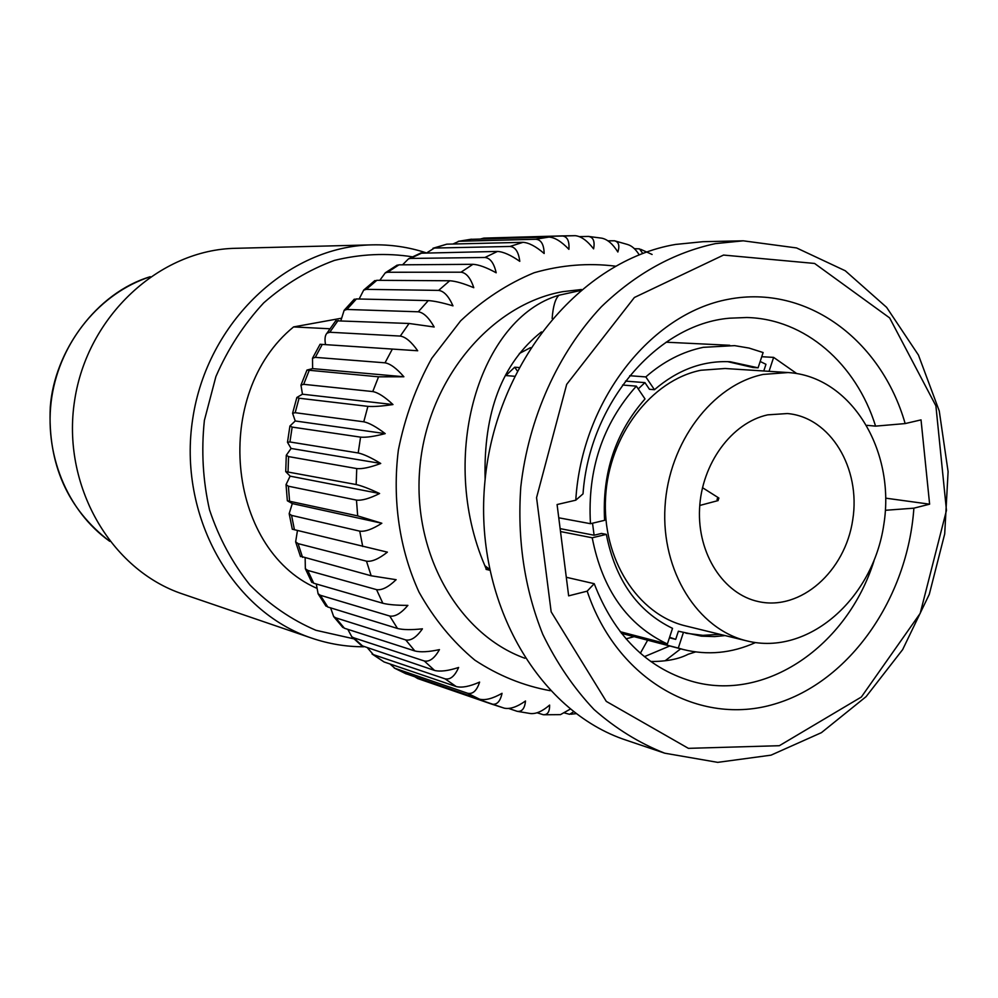 <?xml version="1.0" encoding="UTF-8"?>
<svg xmlns="http://www.w3.org/2000/svg" width="998" height="998" viewBox="0 0 998 998"><rect width="100%" height="100%" fill="white"/><g stroke="black" fill="none" stroke-linecap="round" stroke-linejoin="round"><path stroke-width="1.5" d="M725.109 635.589L714.58 636.587L701.419 636.163L678.378 631.223L675.696 639.381L669.433 637.772M675.696 639.381L669.596 637.26M760.177 361.476L765.965 364.307L763.769 370.994M638.233 388.946L644.933 382.621L649.449 389.295L654.451 389.707L645.818 376.92C663.396 361.501 682.545 351.633 703.291 347.329L734.603 345.632L749.099 348.077L763.121 352.544L758.093 367.825L730.162 361.75C702.966 360.44 677.729 369.759 654.451 389.707M625.472 381.099L644.933 382.621M620.182 631.697L667.388 643.997L672.527 628.353C637.398 611.275 615.342 579.95 606.335 534.379L601.47 533.443L594.097 535.227L560.128 528.628M594.097 535.227L592.525 523.202M719.982 634.329L702.879 635.339L685.938 633.219M727.567 361.625L752.854 367.489L758.093 367.825M788.108 372.553L725.072 368.499L700.846 370.258C651.245 380.226 608.93 435.552 605.586 497.104C601.881 558.655 637.61 614.581 685.614 625.921L746.966 640.928C697.689 629.301 661.05 571.106 665.005 506.872C668.585 442.638 712.26 384.841 763.221 374.412L788.108 372.553C851.007 376.308 895.805 450.323 883.816 524.574C873.013 599 808.106 656.197 746.966 640.928M558.768 517.8L590.467 523.701L604.601 520.32C602.044 472.927 615.516 432.471 645.007 398.938L636.337 386.139L622.565 385.028M514.394 376.258L505.874 375.56L514.694 367.214L518.86 367.526M517.164 370.745L514.694 367.214M629.726 375.722L645.818 376.92M761.748 356.723L773.625 357.384L769.046 371.331M717.999 497.802L718.909 498.064L717.999 500.572L717.001 499.262L717.999 497.802M905.161 423.576C881.134 339.844 806.833 284.243 728.565 299.25C650.372 313.584 581.709 401.271 575.784 500.185L583.019 493.873C589.469 402.992 657.208 324.2 729.513 318.2L746.741 317.514C804.962 318.811 856.234 363.771 875.583 426.134L905.161 423.576L921.029 419.884L929.625 504.177L913.881 508.169L885.388 510.29M867.037 425.335L875.583 426.134M626.033 638.857L634.104 636.662M695.581 651.919L688.133 654.264C678.64 659.179 666.177 661.587 650.733 661.487M873.999 560.839C847.277 646.13 765.029 703.128 691.015 681.06C646.367 667.462 614.107 635.002 594.222 583.693L587.186 591.153C616.814 680.137 699.71 726.644 774.61 704.052C849.735 681.933 907.631 598.251 913.881 508.169M566.29 577.268L594.222 583.693M541.415 331.91C502.119 363.122 483.356 412.249 485.128 479.302M929.625 504.177L885.75 498.164M683.405 632.483L678.291 648.089L621.355 633.206M755.449 642.575C731.671 653.266 707.545 655.561 683.069 649.461L678.291 648.089M606.335 534.379L592.226 537.785L560.502 531.56M667.388 643.997C627.393 625.047 602.343 589.643 592.226 537.785M773.625 357.384L796.691 373.526M590.467 523.701C587.323 469.846 602.617 423.988 636.337 386.139M519.372 353.479L530.499 347.653M767.749 414.844C731.808 422.603 701.557 463.721 699.561 508.768C697.303 553.815 723.575 594.297 758.58 601.619C800.708 611.026 845.219 571.417 852.741 519.808C861.025 468.311 830.423 417.189 787.41 413.546L767.749 414.844M640.354 653.253L647.64 640.192M669.77 645.98L644.409 656.659M489.382 569.247L486.45 569.521L488.758 568.685L484.841 565.666C437.685 455.487 479.838 318.162 558.98 295.221C555.312 298.639 553.029 306.398 552.144 318.499M558.992 295.233L580.137 290.593M489.581 570.195L486.45 569.446M486.4 569.434L484.841 565.666M581.435 289.507L562.722 291.678C491.353 304.29 428.666 378.467 420.108 464.956C411.114 551.407 457.658 634.154 524.911 658.268M486.051 569.347L488.758 568.685M587.186 591.153L568.648 595.856L557.084 504.539L575.784 500.185M723.538 255.064L814.58 263.447L889.642 317.913L935.899 405.824L946.466 510.39L920.193 613.371L861.361 697.016L779.351 745.706L688.408 748.35L606.297 701.394L551.158 611.824L536.562 497.665L566.689 384.367L634.379 297.491L723.538 255.064M292.289 529.202L387.386 552.144C378.791 558.93 371.817 561.949 366.478 561.175L298.065 543.623L295.645 541.839L297.454 530.549M634.354 248.677L639.518 248.864L642.749 253.455M639.182 254.827C635.664 249.151 631.771 245.72 627.517 244.51M607.944 240.817L614.469 240.805C618.735 241.84 619.858 245.57 617.862 252.007C612.76 243.886 607.383 239.283 601.757 238.173L588.383 236.414C593.286 237.162 595.02 241.304 593.598 248.851C587.223 240.643 581.098 236.252 575.235 235.678L561.824 235.902C567.188 236.289 569.546 240.768 568.897 249.338C561.475 241.528 554.813 237.437 548.95 237.062L470.607 239.345M579.451 236.638L588.383 236.426M452.955 244.023L459.043 241.267L535.776 239.246C541.128 239.682 543.922 244.435 544.159 253.504C535.889 246.394 528.828 242.664 522.977 242.327L446.792 244.173L432.97 248.265M427.032 252.669L434.392 248.053L510.003 246.456C515.33 246.943 518.586 251.908 519.783 261.339C510.751 255.064 503.316 251.758 497.491 251.434L420.333 253.218M402.556 264.819L408.506 258.844L410.44 258.432L484.928 257.484C490.243 258.033 493.998 263.135 496.181 272.791C486.475 267.452 478.716 264.62 472.927 264.308L398.975 264.844L396.381 265.605M379.801 280.338L385.265 272.866L387.598 272.254L460.989 272.192C466.303 272.816 470.569 277.98 473.776 287.698C463.509 283.395 455.475 281.087 449.711 280.762L376.845 280.313L374.125 281.162M359.143 299.001L363.671 290.144L366.291 289.358L438.633 290.393C443.948 291.079 448.726 296.244 452.98 305.862M452.992 305.85L452.98 305.85C442.251 302.668 434.018 300.922 428.292 300.598L356.436 298.938L353.828 299.649M340.917 320.533L344.123 310.366L346.905 309.455L418.274 311.8C423.576 312.574 428.878 317.638 434.167 327.007M434.18 326.995L409.055 323.477L335.727 320.795M325.523 344.609C324.537 339.021 325.024 335.216 326.97 333.207L329.789 332.247L400.285 336.077C405.6 336.925 411.401 341.827 417.7 350.772M417.7 350.76L320.071 344.273M385.016 362.823C390.343 363.746 396.63 368.399 403.878 376.77L378.566 376.82L306.985 370.058L312.623 368.611L312.499 358.27L315.293 357.359L385.016 362.823L392.376 349.026M372.765 391.565C378.105 392.576 384.841 396.905 392.975 404.552C381.81 406.211 373.439 406.822 367.9 406.361L299.063 398.214L296.868 397.466L302.456 394.198L300.972 385.128L303.679 384.33L372.765 391.565L378.566 376.82M363.771 421.805C369.123 422.878 376.271 426.82 385.216 433.619C374.287 436.475 366.079 437.648 360.577 437.136L292.164 427.094L289.931 426.021L295.233 420.956L292.589 413.284L295.171 412.698L363.771 421.805L367.9 406.361M380.725 463.446L291.079 448.451L287.486 442.289L289.931 441.964L358.195 452.98C363.584 454.127 371.094 457.62 380.725 463.459C370.196 467.426 362.199 469.135 356.748 468.573L288.572 456.597L286.301 455.238L291.104 448.439M356.161 484.541C361.575 485.752 369.385 488.746 379.589 493.511C369.584 498.538 361.887 500.734 356.473 500.098L288.385 486.213L286.039 484.616L290.119 476.146L285.74 471.617L356.161 484.541L356.748 468.573M357.683 515.891L381.835 523.251C372.479 529.214 365.118 531.859 359.742 531.148L291.566 515.392L289.171 513.658L292.302 503.566L287.362 500.771L357.683 515.891L356.473 500.098M300.361 556.21L371.169 575.784L396.131 579.688M396.131 579.676C388.384 587.161 381.86 590.479 376.545 589.631L307.721 570.394L305.351 568.698L305.151 558.069M311.463 581.709L313.759 583.244L382.845 603.266C388.372 604.663 396.73 605.362 407.895 605.387L407.87 605.387M407.883 605.374C401.059 613.396 395.008 616.951 389.731 616.028L320.358 595.27L318.1 593.748L316.291 583.98M325.435 605.324L327.793 606.996L397.491 628.466C403.067 629.875 411.376 630 422.428 628.827C416.565 637.223 411.014 640.941 405.749 639.943L335.715 617.824L333.669 616.552L330.6 607.857M342.152 626.719L344.41 628.241L414.844 650.958C420.445 652.393 428.641 651.944 439.444 649.623C434.604 658.256 429.552 662.036 424.312 660.988L353.479 637.71L351.783 636.749L347.815 629.339M361.438 645.569L434.542 670.431C440.18 671.854 448.202 670.868 458.631 667.462C454.801 676.157 450.285 679.95 445.046 678.84L373.327 654.613L367.676 648.114M372.067 654.002L384.043 661.948L456.236 686.562C461.899 687.984 469.684 686.499 479.614 682.083C476.819 690.703 472.803 694.421 467.563 693.248L394.909 668.298L389.969 663.969M405.462 673.538L479.514 699.161C485.203 700.571 492.713 698.612 502.044 693.311C500.235 701.681 496.717 705.262 491.478 704.039L417.738 678.565L415.068 676.943M491.478 704.039L504.277 708.168C510.003 709.353 517.089 706.958 525.509 700.983C524.736 708.58 521.929 712.011 517.064 711.287L508.768 708.48M517.051 711.3L530.362 713.533C536.026 714.119 542.438 711.312 549.611 705.075C549.723 711.761 547.615 714.98 543.274 714.718L537.124 712.784M543.947 714.768L560.452 714.643L570.22 709.141M573.601 711.799L569.584 714.319L564.619 712.971M480.624 238.959L483.855 238.11L561.824 235.902M403.878 376.757L312.599 368.611M392.987 404.552L302.431 394.198M385.216 433.619L295.208 420.969M379.589 493.511L290.094 476.146M381.835 523.251L292.289 503.578M715.379 243.624C673.887 252.556 635.913 273.564 601.457 306.673C557.932 352.955 528.591 417.975 520.794 486.862C517.139 539.481 524.474 588.658 542.8 634.366C556.672 662.946 573.738 687.996 594.01 709.491C615.741 728.59 639.319 743.161 664.73 753.191L717.712 762.36L771.017 755.162L821.416 732.657L866.089 696.654L902.654 649.598L929.3 594.309L944.707 533.905L948.1 471.655L939.243 410.914L918.447 355.063L886.611 307.347L845.269 270.77L796.566 247.941L743.273 240.817L715.379 243.624M664.73 753.191L626.544 740.291C537.198 711.1 473.214 599.686 484.978 480.861C496.106 362.012 581.086 260.316 675.571 244.435L702.966 241.691L743.273 240.817M353.941 638.845L315.917 630.287C291.516 619.833 269.535 604.751 249.974 585.04C232.372 563.009 218.899 537.947 209.53 509.853C202.893 480.637 201.184 450.834 204.378 420.432L215.892 376.583C227.956 348.813 243.899 324.25 263.721 302.868C285.303 283.919 308.906 269.759 334.517 260.378C360.665 253.991 386.65 252.806 412.486 256.823M425.772 252.681C408.469 247.055 390.605 244.448 372.179 244.859C288.185 246.157 207.222 321.843 192.739 418.636C177.569 515.33 232.135 611.799 311.887 638.184C328.791 643.91 346.069 646.779 363.696 646.779M311.887 638.184L182.784 594.047C110.566 570.07 61.34 485.115 74.613 400.535C87.288 315.855 159.705 249.55 235.778 248.302L372.179 244.859M329.964 328.779L293.574 326.92L341.004 318.312M293.574 326.92C211.85 393.549 226.571 548.151 316.204 588.022M109.643 541.228C66.991 510.976 43.238 453.005 51.809 397.042C60.391 341.066 100.411 292.876 150.174 276.783M550.272 690.703C523.551 685.851 498.401 675.658 474.799 660.115C452.705 641.689 434.105 619.034 419.023 592.138C399.462 549.474 392.152 499.861 398.352 450.16C404.864 417.376 416.016 386.75 431.785 358.27L460.602 320.882C483.044 299.737 507.57 283.694 534.179 272.728C561.35 264.969 588.396 262.786 615.342 266.154M680.673 648.837L665.142 660.763M548.95 237.062L535.776 239.246M522.977 242.327L510.003 246.456M497.491 251.434L484.928 257.484M472.927 264.308L460.989 272.192M449.711 280.762L438.633 290.393M428.292 300.598L418.274 311.8M409.055 323.477L400.285 336.077M360.577 437.136L358.195 452.98M359.742 531.148L362.723 546.492M366.478 561.175L371.169 575.784M376.545 589.631L382.845 603.266M389.731 616.028L397.491 628.466M405.749 639.943L414.844 650.958M424.312 660.988L434.542 670.431M445.046 678.84L456.236 686.562M467.563 693.248L479.514 699.161M459.043 241.267L471.642 239.208M483.98 238.11L575.235 235.678M504.277 708.181L417.813 678.59M406.348 673.937L394.909 668.298M384.043 661.948L373.327 654.613M363.284 646.642L353.479 637.71M344.41 628.241L335.715 617.824M327.793 606.996L320.358 595.27M313.759 583.244L307.721 570.394M302.569 557.371L298.065 543.623M294.447 529.813L291.566 515.392M289.57 501.046L288.385 486.213M288.048 471.592L288.572 456.597M289.931 441.964L292.164 427.094M295.171 412.698L299.063 398.214M303.679 384.33L309.168 370.483M315.293 357.359L322.279 344.397M329.789 332.247L338.135 320.42M346.905 309.455L356.436 298.938M366.291 289.358L376.845 280.313M387.598 272.254L398.975 264.844M410.44 258.432L422.428 252.744M434.392 248.053L446.792 244.173M109.718 541.328C67.477 508.83 47.667 464.082 50.274 407.097C54.304 351.046 96.532 292.738 150.274 276.708M718.548 497.84L702.492 487.673M718.123 500.572L699.773 505.462M621.467 633.356L683.069 649.461M666.09 342.202L729.7 345.283M652.106 254.465L640.766 249.35M627.53 244.485L614.469 240.78M570.981 714.206L576.058 713.657M458.244 241.341L471.206 239.233M405.961 673.787L394.198 667.999M361.962 646.03L351.758 636.774M342.788 627.455L333.656 616.577M325.972 606.123L318.075 593.76M311.788 582.383L305.326 568.698M300.51 556.622L295.633 541.852M292.302 529.264L289.171 513.658M287.349 500.771L286.039 484.616M285.727 471.617L286.289 455.238M287.486 442.289L289.919 426.021M292.589 413.284L296.855 397.466M300.972 385.116L306.972 370.058M312.486 358.27L320.084 344.26M326.957 333.207L335.952 320.495M344.11 310.353L354.315 299.151M363.659 290.119L374.836 280.588M385.24 272.841L397.192 265.106M408.494 258.819L420.969 252.943"/></g></svg>
